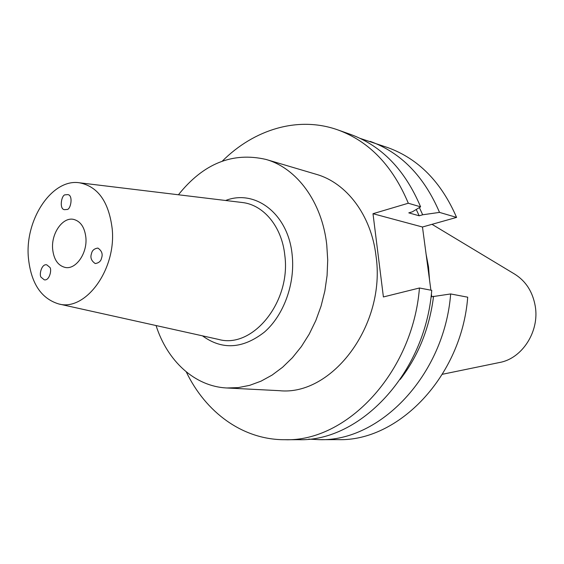 <?xml version="1.0" encoding="UTF-8"?>
<svg xmlns="http://www.w3.org/2000/svg" width="564" height="564" viewBox="0 0 564 564"><rect width="100%" height="100%" fill="white"/><g stroke="black" fill="none" stroke-linecap="round" stroke-linejoin="round"><path stroke-width="0.85" d="M41.313 277.41L44.232 279.8C49.625 281.154 52.205 268.831 49.639 267.195L46.791 264.847C41.412 263.402 38.754 275.74 41.313 277.41M101.548 258.079C103.015 254.089 101.788 250.754 97.882 248.075C94.266 248.59 92.143 250.416 91.523 253.539C90.057 257.544 91.297 260.878 95.245 263.543C98.827 263.007 100.928 261.181 101.548 258.079M65.614 194.827C61.42 193.854 58.748 210.005 64.888 209.674L66.658 209.47C70.81 210.513 73.623 194.397 67.468 194.615L65.614 194.827M85.89 237.677C87.42 253.25 75.985 269.655 65.382 267.484C58 265.729 53.749 259.546 52.628 248.921C51.183 233.306 62.759 216.795 73.609 219.389C80.631 221.264 84.72 227.362 85.89 237.677M156.059 325.548C167.325 360.946 194.693 386.495 226.883 387.983L279.279 390.669C332.231 396.372 386.382 324.631 375.969 255.626C371.161 214.997 346.423 182.799 316.291 174.318L265.982 159.436C232.565 151.744 203.385 163.525 178.428 194.77M226.883 387.983L238.248 387.616L249.697 385.339L261.047 381.151L272.081 375.095L282.613 367.234L292.434 357.689L301.359 346.592L309.206 334.149L315.819 320.563L321.071 306.083L324.85 290.989L327.078 275.549L327.719 260.067L326.76 244.832C322.03 201.87 296.77 168.072 265.982 159.436M112.194 228.787C108.831 201.757 97.903 186.416 79.411 182.778C52.156 178.421 25.042 219.199 28.334 257.128C30.787 282.867 40.904 298.469 58.684 303.94C85.432 311.638 116.438 269.543 112.194 228.787M442.43 374.27L499.521 362.504C522.088 358.619 539.621 331.533 535.271 306.315C532.754 291.863 525.881 281.119 514.65 274.097L432.01 224.324M429.542 280.047L428.513 266.906L426.095 254.181M308.769 439.13L319.153 439.659C380.009 441.866 444.354 375.229 450.664 293.95L467.711 297.193C461.62 376.639 398.24 441.767 337.991 439.631L319.153 439.659M450.664 293.95L431.023 296.868M400.207 379.431C418.439 355.729 429.556 328.001 433.568 296.248M284.806 439.716L298.321 439.694C359.811 441.979 425.193 373.671 431.742 290.347L419.447 288C412.735 372.656 346.691 442.049 284.806 439.716C242.767 439.892 205.677 412.383 186.275 371.895M430.896 290.185L422.471 227.01L456.579 217.408C441.274 182.017 418.396 158.766 387.947 147.655L360.213 138.413M456.579 217.408L439.518 212.395C424.072 176.264 400.962 152.59 370.188 141.367M431.382 293.837L431.763 296.685M420.603 206.84L408.308 203.23C392.622 165.76 369.124 141.31 337.815 129.896L350.547 134.408C381.652 145.752 405.001 169.898 420.603 206.84L412.319 211.831L408.787 212.861L419.172 215.786L422.683 214.778L419.376 207.58M422.683 214.778L439.518 212.395M419.172 215.786L416.239 209.47M408.308 203.23L372.994 213.707L383.4 296.953L419.447 288M337.815 129.896C298.222 115.754 254.096 129.368 222.336 161.107M422.471 227.01L372.994 213.707M202.476 335.848C222.138 350.173 242.788 348.926 264.424 332.097C283.854 315.142 295.339 283.452 292.145 254.752C288.289 213.925 255.28 188.862 225.635 200.488M58.684 303.94L218.761 339.457C252.651 349.038 291.172 301.909 284.813 255.365C281.937 226.672 263.599 204.76 242.189 202.497L79.411 182.778"/></g></svg>
